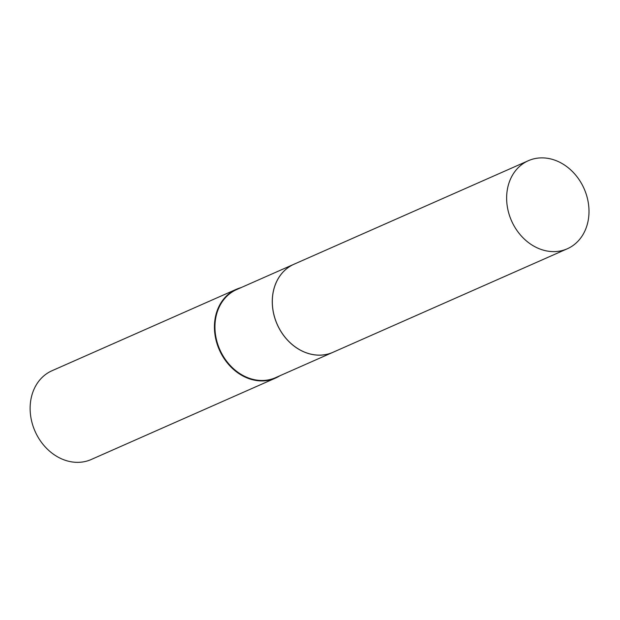 <?xml version="1.0" encoding="UTF-8"?>
<svg xmlns="http://www.w3.org/2000/svg" width="620" height="620" viewBox="0 0 620 620"><rect width="100%" height="100%" fill="white"/><g stroke="black" fill="none" stroke-linecap="round" stroke-linejoin="round"><path stroke-width="0.93" d="M556.233 251.526A48.151 39.68 -113.8 0 1 509.113 214.342A48.151 39.68 -113.8 0 1 528.356 160.704A48.151 39.68 -113.8 0 1 539.4 157.968A48.151 39.68 -113.8 0 1 586.52 195.161A48.151 39.68 -113.8 0 1 567.277 248.79A48.151 39.68 -113.8 0 1 556.233 251.526M567.277 248.79L332.956 352.307A48.151 39.68 -113.8 0 1 321.92 355.043A48.151 39.68 -113.8 0 1 274.792 317.851A48.151 39.68 -113.8 0 1 294.043 264.213L528.356 160.704M273.133 311.232A48.151 39.68 -113.8 0 1 293.988 264.236A48.151 39.68 -113.8 0 1 294.012 264.228L236.662 289.563A48.151 39.68 -113.8 0 0 215.806 336.559A48.151 39.68 -113.8 0 0 275.582 377.658L332.901 352.331A48.151 39.68 -113.8 0 1 273.133 311.232M279.891 375.751A48.523 39.99 -113.8 0 1 275.536 378.076L91.233 459.498A48.523 39.99 -113.8 0 1 31 418.082A48.523 39.99 -113.8 0 1 52.018 370.729L236.321 289.308A48.523 39.99 -113.8 0 1 240.978 287.657M275.536 378.076A48.523 39.99 -113.8 0 1 215.303 336.66A48.523 39.99 -113.8 0 1 236.321 289.308"/></g></svg>
